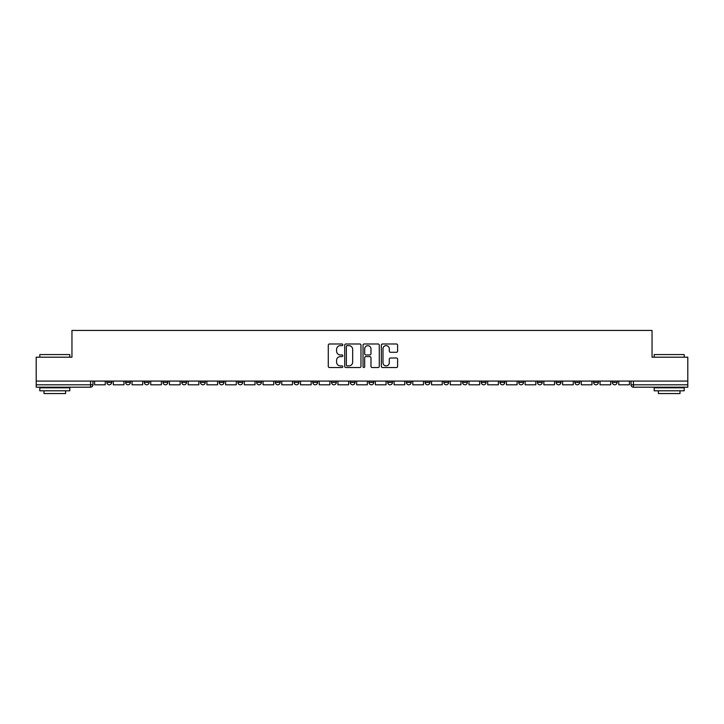 <?xml version="1.0" encoding="UTF-8"?>
<svg xmlns="http://www.w3.org/2000/svg" width="724" height="724" viewBox="0 0 724 724"><rect width="100%" height="100%" fill="white"/><g stroke="black" fill="none" stroke-linecap="round" stroke-linejoin="round"><path stroke-width="1.09" d="M342.805 344.805A0.824 0.824 0 0 0 341.972 343.981L329.465 343.981A1.177 1.177 0 0 0 328.28 345.158L328.28 366.362A1.177 1.177 0 0 0 329.465 367.539L341.972 367.539A0.824 0.824 0 0 0 342.805 366.715A0.824 0.824 0 0 0 341.972 365.892L340.352 365.892A3.765 3.765 0 0 1 336.588 362.118L336.588 360.353A3.765 3.765 0 0 1 340.352 356.588L341.972 356.588A0.824 0.824 0 0 0 342.805 355.756A0.824 0.824 0 0 0 341.972 354.932L340.352 354.932A3.765 3.765 0 0 1 336.588 351.167L336.588 349.402A3.765 3.765 0 0 1 340.352 345.629L341.972 345.629A0.824 0.824 0 0 0 342.805 344.805M612.323 381.077L612.323 382.399L617.12 382.399A2.398 2.398 0 0 1 614.721 384.797A2.398 2.398 0 0 1 612.323 382.399L612.323 381.077M593.599 381.077L593.599 382.399L598.404 382.399A2.398 2.398 0 0 1 595.997 384.797A2.398 2.398 0 0 1 593.599 382.399L593.599 381.077M481.279 381.077L481.279 382.399L486.076 382.399A2.398 2.398 0 0 1 483.677 384.797A2.398 2.398 0 0 1 481.279 382.399L481.279 381.077M462.564 381.077L462.564 382.399L467.36 382.399A2.398 2.398 0 0 1 464.962 384.797A2.398 2.398 0 0 1 462.564 382.399L462.564 381.077M443.839 381.077L443.839 382.399L448.636 382.399A2.398 2.398 0 0 1 446.237 384.797A2.398 2.398 0 0 1 443.839 382.399L443.839 381.077M406.399 381.077L406.399 382.399L411.196 382.399A2.398 2.398 0 0 1 408.798 384.797A2.398 2.398 0 0 1 406.399 382.399L406.399 381.077M368.959 382.399L368.959 381.077L368.959 382.399A2.398 2.398 0 0 0 371.358 384.797A2.398 2.398 0 0 1 368.959 382.399L373.756 382.399A2.398 2.398 0 0 1 371.358 384.797A2.398 2.398 0 0 0 373.756 382.399L373.756 381.077L373.756 382.399M350.244 382.399L350.244 381.077L350.244 382.399A2.398 2.398 0 0 0 352.642 384.797A2.398 2.398 0 0 1 350.244 382.399L355.041 382.399A2.398 2.398 0 0 1 352.642 384.797M331.52 382.399L331.52 381.077L331.52 382.399A2.398 2.398 0 0 0 333.918 384.797A2.398 2.398 0 0 1 331.52 382.399L336.316 382.399A2.398 2.398 0 0 1 333.918 384.797A2.398 2.398 0 0 0 336.316 382.399L336.316 381.077L336.316 382.399M312.804 381.077L312.804 382.399L317.601 382.399A2.398 2.398 0 0 1 315.202 384.797A2.398 2.398 0 0 1 312.804 382.399L312.804 381.077M294.08 381.077L294.08 382.399L298.876 382.399A2.398 2.398 0 0 1 296.478 384.797A2.398 2.398 0 0 1 294.08 382.399L294.08 381.077M275.364 381.077L275.364 382.399L280.161 382.399A2.398 2.398 0 0 1 277.763 384.797A2.398 2.398 0 0 1 275.364 382.399L275.364 381.077M256.64 382.399L256.64 381.077L256.64 382.399A2.398 2.398 0 0 0 259.038 384.797A2.398 2.398 0 0 1 256.64 382.399L261.436 382.399A2.398 2.398 0 0 1 259.038 384.797M219.2 382.399L219.2 381.077L219.2 382.399A2.398 2.398 0 0 0 221.598 384.797A2.398 2.398 0 0 1 219.2 382.399L223.997 382.399A2.398 2.398 0 0 1 221.598 384.797A2.398 2.398 0 0 0 223.997 382.399L223.997 381.077L223.997 382.399M200.476 382.399L200.476 381.077L200.476 382.399A2.398 2.398 0 0 0 202.883 384.797A2.398 2.398 0 0 1 200.476 382.399L205.281 382.399A2.398 2.398 0 0 1 202.883 384.797A2.398 2.398 0 0 0 205.281 382.399L205.281 381.077L205.281 382.399M181.76 382.399L181.76 381.077L181.76 382.399A2.398 2.398 0 0 0 184.158 384.797A2.398 2.398 0 0 1 181.76 382.399L186.557 382.399A2.398 2.398 0 0 1 184.158 384.797A2.398 2.398 0 0 0 186.557 382.399L186.557 381.077L186.557 382.399M163.036 382.399L163.036 381.077L163.036 382.399A2.398 2.398 0 0 0 165.443 384.797A2.398 2.398 0 0 1 163.036 382.399L167.841 382.399A2.398 2.398 0 0 1 165.443 384.797M144.32 382.399L144.32 381.077L144.32 382.399A2.398 2.398 0 0 0 146.719 384.797A2.398 2.398 0 0 1 144.32 382.399L149.117 382.399A2.398 2.398 0 0 1 146.719 384.797A2.398 2.398 0 0 0 149.117 382.399L149.117 381.077L149.117 382.399M125.596 382.399L125.596 381.077L125.596 382.399A2.398 2.398 0 0 0 128.003 384.797A2.398 2.398 0 0 1 125.596 382.399L130.401 382.399A2.398 2.398 0 0 1 128.003 384.797A2.398 2.398 0 0 0 130.401 382.399L130.401 381.077L130.401 382.399M396.426 352.289A1.177 1.177 0 0 0 397.603 351.104L397.603 345.158A1.177 1.177 0 0 0 396.426 343.981L382.525 343.981A1.177 1.177 0 0 0 381.349 345.158L381.349 366.362A1.177 1.177 0 0 0 382.525 367.539L396.426 367.539A1.177 1.177 0 0 0 397.603 366.362L397.603 359.176A1.177 1.177 0 0 0 396.426 358L390.471 358A1.177 1.177 0 0 0 389.295 359.176L389.295 362.742A3.149 3.149 0 0 1 386.145 365.892A3.149 3.149 0 0 1 382.996 362.742L382.996 348.778A3.149 3.149 0 0 1 386.145 345.629A3.149 3.149 0 0 1 389.295 348.778L389.295 351.104A1.177 1.177 0 0 0 390.471 352.289L396.426 352.289M36.2 381.077L36.2 357.204L71.957 357.204L71.957 330.443L652.043 330.443L652.043 357.204L687.8 357.204L687.8 381.077L36.2 381.077L36.2 384.797L92.962 384.797L92.962 381.077M360.968 345.158A1.177 1.177 0 0 0 359.792 343.981L345.891 343.981A1.177 1.177 0 0 0 344.714 345.158L344.714 366.362A1.177 1.177 0 0 0 345.891 367.539L359.792 367.539A1.177 1.177 0 0 0 360.968 366.362L360.968 345.158M364.208 343.981L378.109 343.981A1.177 1.177 0 0 1 379.286 345.158L379.286 366.362A1.177 1.177 0 0 1 378.109 367.539L372.163 367.539A1.177 1.177 0 0 1 370.978 366.362L370.978 357.765A1.177 1.177 0 0 0 369.801 356.588L365.855 356.588A1.177 1.177 0 0 0 364.679 357.765L364.679 366.715A0.824 0.824 0 0 1 363.855 367.539A0.824 0.824 0 0 1 363.032 366.715L363.032 345.158A1.177 1.177 0 0 1 364.208 343.981M631.038 381.077L631.038 384.797L687.8 384.797L687.8 387.204L633.437 387.204A2.398 2.398 0 0 1 631.038 384.797L631.038 381.077M687.8 381.077L687.8 384.797M92.962 384.797A2.398 2.398 0 0 1 90.563 387.204L36.2 387.204L36.2 384.797M617.12 381.077L617.12 382.399M598.404 381.077L598.404 382.399L598.404 381.077M579.68 381.077L579.68 382.399A2.398 2.398 0 0 1 577.281 384.797A2.398 2.398 0 0 1 574.883 382.399L579.68 382.399M574.883 381.077L574.883 382.399M560.964 381.077L560.964 382.399A2.398 2.398 0 0 1 558.557 384.797A2.398 2.398 0 0 1 556.159 382.399L560.964 382.399M556.159 381.077L556.159 382.399M542.24 381.077L542.24 382.399A2.398 2.398 0 0 1 539.842 384.797A2.398 2.398 0 0 1 537.443 382.399L542.24 382.399M537.443 381.077L537.443 382.399M523.524 381.077L523.524 382.399A2.398 2.398 0 0 1 521.117 384.797A2.398 2.398 0 0 1 518.719 382.399L523.524 382.399M518.719 381.077L518.719 382.399M504.8 381.077L504.8 382.399A2.398 2.398 0 0 1 502.402 384.797A2.398 2.398 0 0 1 500.003 382.399L504.8 382.399M500.003 381.077L500.003 382.399M486.076 381.077L486.076 382.399A2.398 2.398 0 0 1 483.677 384.797M467.36 381.077L467.36 382.399M448.636 382.399L448.636 381.077L448.636 382.399A2.398 2.398 0 0 1 446.237 384.797M429.92 381.077L429.92 382.399A2.398 2.398 0 0 1 427.522 384.797A2.398 2.398 0 0 1 425.124 382.399A2.398 2.398 0 0 0 427.522 384.797A2.398 2.398 0 0 0 429.92 382.399L425.124 382.399L425.124 381.077M411.196 382.399L411.196 381.077L411.196 382.399A2.398 2.398 0 0 1 408.798 384.797M392.48 381.077L392.48 382.399A2.398 2.398 0 0 1 390.082 384.797A2.398 2.398 0 0 1 387.684 382.399A2.398 2.398 0 0 0 390.082 384.797M387.684 381.077L387.684 382.399L392.48 382.399M355.041 381.077L355.041 382.399L355.041 381.077M317.601 382.399L317.601 381.077L317.601 382.399A2.398 2.398 0 0 1 315.202 384.797M298.876 382.399L298.876 381.077L298.876 382.399A2.398 2.398 0 0 1 296.478 384.797M280.161 382.399L280.161 381.077L280.161 382.399A2.398 2.398 0 0 1 277.763 384.797M261.436 381.077L261.436 382.399L261.436 381.077M242.721 382.399L242.721 381.077L242.721 382.399A2.398 2.398 0 0 1 240.323 384.797A2.398 2.398 0 0 1 237.924 382.399L242.721 382.399A2.398 2.398 0 0 1 240.323 384.797M237.924 381.077L237.924 382.399M167.841 381.077L167.841 382.399L167.841 381.077M111.677 381.077L111.677 382.399A2.398 2.398 0 0 1 109.279 384.797A2.398 2.398 0 0 1 106.88 382.399A2.398 2.398 0 0 0 109.279 384.797A2.398 2.398 0 0 0 111.677 382.399L111.677 381.077M106.88 381.077L106.88 382.399L111.677 382.399M347.185 345.629A0.824 0.824 0 0 0 346.362 346.452L346.362 365.068A0.824 0.824 0 0 0 347.185 365.892L348.896 365.892A3.765 3.765 0 0 0 352.669 362.118L352.669 349.402A3.765 3.765 0 0 0 348.896 345.629L347.185 345.629M370.978 348.841A3.149 3.149 0 0 0 367.828 345.692A3.149 3.149 0 0 0 364.679 348.841L364.679 353.755A1.177 1.177 0 0 0 365.855 354.932L369.801 354.932A1.177 1.177 0 0 0 370.978 353.755L370.978 348.841M105.261 381.077L105.261 384.797L94.582 384.797L94.582 381.077M123.976 381.077L123.976 384.797L113.297 384.797L113.297 381.077M142.7 381.077L142.7 384.797L132.021 384.797L132.021 381.077M161.416 381.077L161.416 384.797L150.737 384.797L150.737 381.077M180.14 381.077L180.14 384.797L169.461 384.797L169.461 381.077M198.856 381.077L198.856 384.797L188.177 384.797L188.177 381.077M39.802 354.561L69.803 354.561L39.802 354.561L39.802 357.204M69.803 390.797L39.802 390.797L39.802 387.802L69.803 387.802L69.803 390.797M65.603 390.797L65.603 393.557L44.001 393.557L44.001 390.797M654.197 354.561L684.198 354.561L654.197 354.561L654.197 357.204M684.198 390.797L654.197 390.797L654.197 387.802L684.198 387.802L684.198 390.797M679.999 390.797L679.999 393.557L658.397 393.557L658.397 390.797M217.58 381.077L217.58 384.797L206.901 384.797L206.901 381.077M236.296 381.077L236.296 384.797L225.617 384.797L225.617 381.077M255.02 381.077L255.02 384.797L244.341 384.797L244.341 381.077M273.744 381.077L273.744 384.797L263.056 384.797L263.056 381.077M292.46 381.077L292.46 384.797L281.781 384.797L281.781 381.077M311.184 381.077L311.184 384.797L300.496 384.797L300.496 381.077M329.9 381.077L329.9 384.797L319.221 384.797L319.221 381.077M348.624 381.077L348.624 384.797L337.936 384.797L337.936 381.077M367.339 381.077L367.339 384.797L356.661 384.797L356.661 381.077M386.064 381.077L386.064 384.797L375.376 384.797L375.376 381.077M404.779 381.077L404.779 384.797L394.1 384.797L394.1 381.077M423.504 381.077L423.504 384.797L412.816 384.797L412.816 381.077M442.219 381.077L442.219 384.797L431.54 384.797L431.54 381.077M460.944 381.077L460.944 384.797L450.256 384.797L450.256 381.077M479.659 381.077L479.659 384.797L468.98 384.797L468.98 381.077M498.384 381.077L498.384 384.797L487.704 384.797L487.704 381.077M517.099 381.077L517.099 384.797L506.42 384.797L506.42 381.077M535.823 381.077L535.823 384.797L525.144 384.797L525.144 381.077M554.539 381.077L554.539 384.797L543.86 384.797L543.86 381.077M573.263 381.077L573.263 384.797L562.584 384.797L562.584 381.077M591.979 381.077L591.979 384.797L581.3 384.797L581.3 381.077M610.703 381.077L610.703 384.797L600.024 384.797L600.024 381.077M629.418 381.077L629.418 384.797L618.739 384.797L618.739 381.077M90.563 381.077L90.563 387.204M633.437 381.077L633.437 387.204M69.803 357.204L69.803 354.561M62.961 387.802L62.961 387.204M46.644 387.802L46.644 387.204M684.198 357.204L684.198 354.561M677.356 387.802L677.356 387.204M661.039 387.802L661.039 387.204"/></g></svg>
